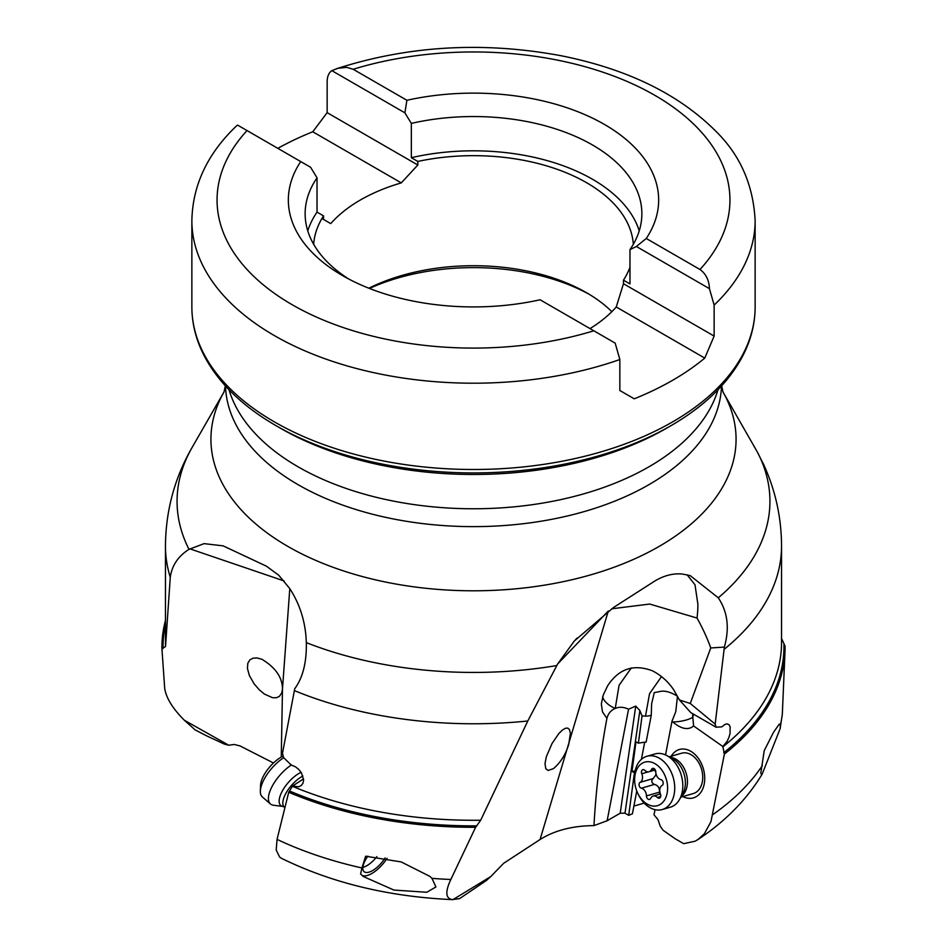 <?xml version="1.0" encoding="UTF-8"?>
<svg xmlns="http://www.w3.org/2000/svg" width="947" height="947" viewBox="0 0 947 947"><rect width="100%" height="100%" fill="white"/><g stroke="black" fill="none" stroke-linecap="round" stroke-linejoin="round"><path stroke-width="1.42" d="M762.181 774.101L780.115 728.752L780.34 725.177L779.286 724.076L773.45 732.422L764.241 750.628L760.784 773.273L761.684 774.622L762.181 774.101C746.792 799.517 725.438 821.298 698.117 839.456L695.051 841.22L683.675 843.659L675.223 838.782L663.089 830.259L660.225 826.186L657.976 819.581L654.022 814.846L655.016 809.661M644.197 803.08L633.886 806.098M636.775 790.97L632.407 813.816L628.701 815.331L624.984 813.189L620.202 813.213L607.134 820.753L593.97 825.618C572.604 825.784 554.634 830.412 540.062 839.516L503.65 863.297L490.842 876.52L452.95 899.638M273.47 762.986L240.112 745.964L234.252 744.472L228.76 745.23L224.427 744.129L206.659 735.866L195.07 729.841L184.393 720.276L228.76 745.23M764.3 465.924L757.15 451.672L722.928 391.845A262.568 151.591 0 0 1 611.087 568.318A262.568 151.591 0 0 1 287.829 546.395A262.568 151.591 0 0 1 224.072 391.845L192.134 447.422A296.435 171.147 0 0 0 188.998 549.367L204.067 543.637L223.137 545.863L266.438 566.188L278.738 575.22L289.723 588.537C300.163 604.6 305.692 622.629 306.319 642.622C306.721 662.32 302.862 677.673 294.73 688.706L282.478 753.339L283.638 757.659L291.214 764.975L295.571 766.869L298.802 769.509L301.43 772.87L303.62 780.068L302.993 783.145L301.288 785.477L298.636 786.791L292.587 785.998L288.728 792.248L277.045 839.373L276.216 850.039L279.637 857.071L281.614 858.396C332.267 883.137 389.442 896.892 453.151 899.65M780.115 728.752L782.317 714.287L785.016 651.157A311.587 179.894 180 0 1 724.384 754.084L722.833 746.496L693.583 725.958L691.618 727.367C686.457 730.007 680.183 728.207 672.796 721.957A26.256 18.372 73.9 0 1 671.991 721.235L665.528 754.925M785.016 651.157A311.587 179.894 180 0 0 785.075 646.197L781.464 638.278M698.117 839.456L704.45 833.62L710.972 821.594L724.384 754.084M669.162 756.819L681.627 753.22A20.988 14.69 73.9 0 1 697.394 760.595A20.988 14.69 73.9 0 1 702.307 781.95A20.988 14.69 73.9 0 1 693.299 793.55L680.846 797.149M682.894 796.557A25.19 17.626 -106.1 0 0 704.225 783.974A25.19 17.626 -106.1 0 0 693.808 753.41A25.19 17.626 -106.1 0 0 671.222 756.227M641.415 759.316L644.706 742.188M634.786 772.776L631.992 771.45L635.982 741.773L638.396 743.158L644.386 742.223A14.276 9.861 127 0 1 646.126 742.105L651.252 715.281L651.631 703.775L654.27 692.612L659.917 691.523C664.652 690.375 670.512 691.949 677.484 696.246M677.472 696.282L675.767 711.635L671.991 721.235M634.407 772.835L628.701 815.331M651.252 715.281A23.651 16.336 127 0 1 645.499 716.098L642.042 715.968L638.396 743.158M642.042 715.968L639.876 710.57L624.984 813.189M607.134 820.753L628.548 709.22L635.745 706.095L639.876 710.57M628.548 709.22C623.753 706.936 619.314 706.687 615.23 708.451L614.84 708.628C610.815 710.404 608.175 713.647 606.92 718.359C600.268 753.859 595.959 789.609 593.97 825.618M277.045 839.373A309.645 178.77 0 0 0 361.967 867.973L360.582 873.939L363.198 876.449L393.905 890.062L426.801 892.263L435.916 886.96L431.962 878.354A309.645 178.77 0 0 0 450.843 879.491L475.595 827.299L480.685 820.232L527.799 720.987L557.629 664.001L608.317 610.993L540.062 839.516M758.002 453.222A296.435 171.147 180 0 1 718.288 597.817C727.687 611.857 729.699 628.275 724.337 647.097L710.747 647.949C707.433 638.527 702.863 628.559 697.039 618.048L649.725 604.056L611.691 608.791M710.747 647.949L690.256 703.479L679.437 699.951L690.777 712.594L716.086 727.225L715.174 724.1L690.256 703.479M606.92 718.359L602.458 711.824L601.333 703.858L603.239 695.051L607.607 685.853C618.77 668.712 633.744 663.717 652.519 670.855C661.314 675.424 668.44 681.852 673.885 690.114L679.437 699.951M450.843 879.491C445.137 891.601 445.552 898.301 452.062 899.567L459.52 898.667L486.367 880.509L490.842 876.52M562.175 730.244L565.335 728.279L567.762 728.101L569.502 729.616L570.402 733.286L568.721 744.389C565.761 754.297 560.683 762.371 553.498 768.609L548.112 770.444L545.815 768.751L544.999 763.661L546.289 756.854L552.018 743.549L558.73 733.7L562.175 730.244M303.561 778.872L292.587 785.998M475.595 827.299A311.587 179.894 180 0 1 288.728 792.248M361.967 867.973L365.637 856.218L401.197 861.936L429.855 876.377L431.962 878.354M387.063 858.29A21.828 9.186 -49.1 0 1 361.825 875.194M367.91 856.135A17.638 7.41 130.9 0 0 363.163 865.534A17.638 7.41 130.9 0 0 364.098 871.666A17.638 7.41 130.9 0 0 385.109 857.899M376.882 856.656A17.638 7.41 -49.1 0 1 362.843 867.369M281.259 757.115L282.478 689.073L289.794 588.655M184.393 720.276C172.555 708.439 165.985 697.726 164.683 688.114L161.925 648.612A311.587 179.894 180 0 1 165.453 620.392M188.998 549.367C178.225 556.126 171.975 565.418 170.271 577.268L165.536 646.576L161.925 648.612M284.112 580.949L189.85 548.822M282.466 689.073C282.384 677.436 275.518 667.493 261.846 659.242L257.075 657.952L253.05 658.177L249.949 659.81L247.865 663.113L247.416 668.345L249.369 675.542L254.104 683.829L259.348 689.878L264.485 694.104L272.523 697.702L276.406 697.738L279.424 696.341L281.78 692.884L282.466 689.073M557.629 664.001L574.332 640.989L613.68 607.382L654.318 581.34C663.752 575.563 673.116 573.136 682.408 574.036L690.185 575.598L718.288 597.817M670.914 425.712L666.297 428.375A272.641 157.415 180 0 1 280.714 428.375A272.641 157.415 0 0 0 280.714 428.375L276.086 425.712A279.176 161.179 0 0 0 670.914 425.712C704.343 406.346 728.219 383.227 742.543 356.332C750.9 340.328 755.09 323.85 755.138 306.887A281.638 162.6 0 0 1 581.28 457.117A281.638 162.6 0 0 1 274.346 421.865A281.638 162.6 0 0 1 191.862 306.887L191.862 220.592A281.638 162.6 180 0 0 274.346 335.569A281.638 162.6 0 0 0 274.547 335.688A281.638 162.6 0 0 0 619.847 359.529L619.847 390.519L634.23 398.817A281.638 162.6 180 0 0 704.769 358.096L616.248 306.982L623.469 283.733L623.469 280.17A159.96 92.356 0 0 0 629.968 267.243M623.469 283.733L714.133 336.078L714.133 305.088L709.457 288.681L636.396 246.492L629.968 249.629L629.968 283.911L623.469 280.17M714.133 336.078L704.769 358.096M619.847 359.529L615.171 343.11L540.098 299.773A185.162 106.904 0 0 1 342.577 275.613L342.577 275.613A185.162 106.904 0 0 1 300.732 161.582L237.543 125.087L236.395 126.022C207.464 153.639 192.62 185.174 191.862 220.592M300.732 161.582L310.604 167.276L317.032 177.847L317.032 212.128L323.531 215.88L323.531 219.444L330.752 223.61A159.96 92.356 0 0 1 401.291 182.889L417.828 165.003L417.828 161.44L411.329 157.687L411.329 123.406L404.89 112.835L331.829 70.646C328.787 72.777 327.224 76.458 327.153 81.667L327.153 112.657L312.77 131.775A281.638 162.6 180 0 0 277.826 148.348M636.396 246.492L646.268 238.478A185.162 106.904 0 0 0 604.423 124.436A185.162 106.904 0 0 0 406.902 100.287L353.184 69.273L346.697 67.344L337.949 68.302L331.829 70.646M646.268 238.478L699.975 269.493C705.906 273.766 709.066 280.17 709.457 288.681M590.005 328.585A159.96 92.356 0 0 0 616.248 306.982M317.032 177.847A168.365 97.198 0 0 0 305.135 213.738A168.365 97.198 0 0 0 348.792 279.045M307.775 230.879A168.365 97.198 180 0 1 317.032 212.128M323.531 215.88A159.96 92.356 0 0 0 313.67 244.279M633.33 244.279A159.96 92.356 0 0 0 586.607 182.712A159.96 92.356 0 0 0 417.828 161.44M611.833 311.681A159.96 92.356 0 0 0 586.619 292.765A159.96 92.356 0 0 0 368.845 288.219M321.921 218.508L330.752 223.61M401.291 182.889L312.77 131.775M417.828 165.003L327.153 112.657M406.902 100.287L404.89 112.835M629.968 249.629A168.365 97.198 0 0 0 641.865 213.738A168.365 97.198 0 0 0 592.55 145.009A168.365 97.198 0 0 0 411.329 123.406M411.329 157.687A168.365 97.198 180 0 1 639.225 230.879M589.365 294.387A167.939 96.961 0 0 0 369.472 288.456M763.01 463.119C775.226 489.303 781.405 516.896 781.547 545.922A308.047 177.847 180 0 1 724.1 649.346L724.337 647.097M724.1 649.346L715.174 724.1M716.086 727.225L721.827 726.846L724.964 724.408L727.225 723.875L729.012 724.692L730.125 726.763L730.054 733.463L728.918 737.441L727.107 741.335L722.833 746.496M693.382 714.097L692.837 717.293L693.583 725.958M645.499 716.098L649.547 693.666L661.468 676.632M635.117 770.965L631.992 771.45M631.341 667.919L619.066 685.285L615.23 708.451M687.12 574.793L695.003 584.773L697.892 604.304A67.178 25.332 -73.3 0 1 697.039 618.048M634.928 783.879L634.786 782.873A27.712 19.39 73.9 0 1 634.987 771.592A27.712 19.39 73.9 0 1 646.872 756.286L654.945 753.954A27.712 19.39 73.9 0 1 666.83 755.564A27.712 19.39 73.9 0 1 682.242 791.881A27.712 19.39 73.9 0 1 679.532 799.469A27.712 19.39 73.9 0 1 670.346 807.187L662.284 809.519A27.712 19.39 73.9 0 1 637.864 793.503L637.449 792.58A22.669 15.862 73.9 0 1 634.928 783.879A22.669 15.862 73.9 0 1 635.094 774.646A22.669 15.862 73.9 0 1 655.004 763.696A22.669 15.862 73.9 0 1 667.15 793.16A22.669 15.862 73.9 0 1 654.046 806.122A22.669 15.862 73.9 0 1 637.449 792.58M646.872 756.286A27.712 19.39 73.9 0 1 667.694 766.028A27.712 19.39 73.9 0 1 674.169 794.213A27.712 19.39 73.9 0 1 662.284 809.519M660.876 779.606A6.783 4.747 73.9 0 1 655.786 771.9A3.101 2.178 -106.1 0 0 652.661 768.384A3.101 2.178 -106.1 0 0 651.536 769.438A6.783 4.747 73.9 0 1 649.074 771.746A6.783 4.747 73.9 0 1 644.8 770.325A3.101 2.178 -106.1 0 0 642.847 769.674A3.101 2.178 -106.1 0 0 641.794 773.735A6.783 4.747 73.9 0 1 642.386 778.86A6.783 4.747 73.9 0 1 640.136 782.34A3.101 2.178 -106.1 0 0 639.142 785.477A3.101 2.178 -106.1 0 0 641.379 788.2A6.783 4.747 73.9 0 1 646.458 795.906A3.101 2.178 -106.1 0 0 649.583 799.422A3.101 2.178 -106.1 0 0 650.707 798.368A6.783 4.747 73.9 0 1 653.17 796.06A6.783 4.747 73.9 0 1 657.443 797.481A3.101 2.178 -106.1 0 0 659.396 798.12A3.101 2.178 -106.1 0 0 660.734 796.403A3.101 2.178 -106.1 0 0 660.461 794.059A6.783 4.747 73.9 0 1 662.107 785.465A3.101 2.178 -106.1 0 0 663.137 783.879A3.101 2.178 -106.1 0 0 660.876 779.606M659.728 794.154L659.491 792.142C659.68 787.904 657.987 785.335 654.401 784.424C651.429 782.885 651.015 780.932 653.17 778.564L655.833 774.966L655.928 773.356M655.821 772.527L654.922 770.148M291.333 764.998A27.712 11.648 130.9 0 0 268.972 794.308A27.712 11.648 130.9 0 0 270.44 803.956A27.712 11.648 130.9 0 0 273.458 805.234L283.153 806.489A22.112 9.304 130.9 0 1 279.578 797.776A22.112 9.304 130.9 0 1 301.087 772.326M283.709 757.73A27.712 11.648 130.9 0 0 260.91 787.336A27.712 11.648 130.9 0 0 260.354 791.053A27.712 11.648 130.9 0 0 262.366 796.972L270.44 803.956M283.224 756.12A22.669 9.529 130.9 0 0 261.017 782.281A22.669 9.529 130.9 0 0 260.555 785.335L260.354 791.053M712.831 814.621A309.645 178.77 0 0 0 762.359 765.59M780.34 725.177A309.645 178.77 0 0 0 782.317 714.287M635.745 706.095L620.202 813.213M476.826 825.855A310.45 179.232 180 0 1 289.735 791.088M480.685 820.232A308.047 177.847 180 0 1 292.493 786.341M527.799 720.987A308.047 177.847 180 0 1 294.363 690.6M165.536 646.576A308.047 177.847 180 0 1 165.453 642.433L165.453 545.922C165.749 510.646 174.639 477.821 192.134 447.422M170.271 577.268A308.047 177.847 180 0 1 165.453 545.922M556.765 665.552A296.435 171.147 180 0 1 306.319 642.622M225.493 386.009A248.055 143.21 180 0 0 298.104 484.686A248.055 143.21 0 0 0 566.353 516.222A248.055 143.21 0 0 0 721.507 386.009M229.02 389.762A248.055 143.21 0 0 0 298.104 466.824A248.055 143.21 0 0 0 548.644 502.04A248.055 143.21 0 0 0 717.98 389.762M714.133 305.088A281.638 162.6 0 0 0 755.138 220.592L755.138 306.887M593.816 330.787A256.448 148.063 180 0 1 292.339 304.816A256.448 148.063 180 0 1 247.025 130.568M353.184 69.273A256.448 148.063 180 0 1 654.839 95.327A256.448 148.063 180 0 1 699.975 269.493M781.547 545.922L781.547 642.433A308.047 177.847 180 0 1 722.762 746.934M783.927 644.706A310.45 179.232 180 0 1 723.709 752.735M692.837 717.293A33.583 16.537 5.5 0 1 692.565 717.447A33.583 16.537 5.5 0 1 672.796 721.957M692.565 717.447A33.583 23.699 61.2 0 0 692.707 713.707M641.924 715.695L643.072 716.015M602.623 696.945A33.583 16.537 5.5 0 0 614.875 708.356L614.84 708.628M163.073 648.553A310.45 179.232 180 0 1 165.453 624.393M669.979 757.257A20.988 14.69 73.9 0 1 687.013 786.377A20.988 14.69 73.9 0 1 681.295 796.356M666.83 755.564L672.63 758.689A22.112 15.483 73.9 0 1 684.93 787.667A22.112 15.483 73.9 0 1 682.775 793.728L679.532 799.469M651.536 769.438L654.176 768.68M660.698 796.534L657.443 797.481M659.491 792.142L646.458 795.906M654.401 784.424L641.379 788.2M653.17 778.564L640.136 782.34M648.222 771.876L641.794 773.735M302.922 776.019A20.988 8.831 130.9 0 0 283.248 799.813A20.988 8.831 130.9 0 0 284.36 807.116L284.869 807.566M721.65 385.855L722.987 391.963M225.35 385.855L224.013 391.963M280.703 428.375L276.086 425.712C242.657 406.346 218.781 383.227 204.457 356.332C196.1 340.328 191.91 323.85 191.862 306.887M336.28 68.811C408.311 45.598 483.337 41.254 561.382 55.79C627.316 69.024 678.774 94.155 715.766 131.16C740.163 155.048 753.291 184.866 755.138 220.592M574.367 641.024L577.007 638.089M660.414 793.965L653.17 796.06M655.288 769.947L649.074 771.746M284.36 807.116L283.153 806.489"/></g></svg>

